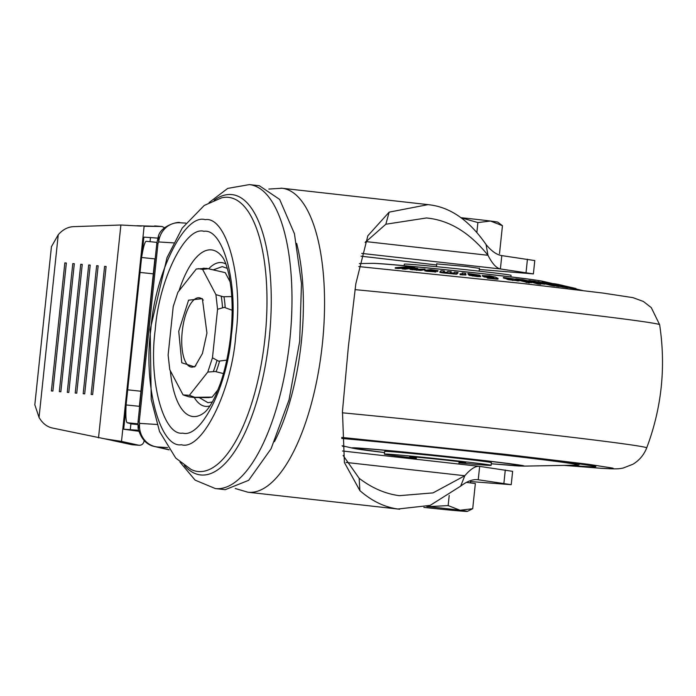 <?xml version="1.0" encoding="UTF-8"?>
<svg xmlns="http://www.w3.org/2000/svg" width="696" height="696" viewBox="0 0 696 696"><rect width="100%" height="100%" fill="white"/><g stroke="black" fill="none" stroke-linecap="round" stroke-linejoin="round"><path stroke-width="1.04" d="M225.226 489.68L248.655 480.318L271.092 448.737L289.031 399.861L299.689 341.292L301.464 283.481L294.443 233.725L279.653 199.43L259.303 185.71L249.42 184.597A152.937 57.481 96.4 0 1 289.806 340.187A152.937 57.481 96.4 0 1 215.342 488.566L225.226 489.68M235.84 334.872C231.881 390.673 202.005 451.104 181.508 444.753C159.958 448.459 143.089 385.106 150.841 329.539C154.79 273.737 184.666 213.315 205.163 219.666C226.722 215.951 243.591 279.314 235.84 334.872M182.735 433.112C163.343 436.262 148.326 379.851 155.234 329.817C158.862 279.583 185.467 225.774 203.945 231.307C223.329 228.149 238.354 284.56 231.437 334.602C227.81 384.836 201.214 438.645 182.735 433.112M227.331 268.378L222.233 266.611L213.498 269.778M199.178 397.555L207.93 402.68L212.358 401.983M198.238 268.656L202.614 269.395L215.925 294.634L217.561 309.294L212.463 357.788L207.791 372.055L189.382 395.311L183.074 394.91L169.763 369.672L168.127 355.012L173.226 306.51L177.898 292.25L196.307 268.995L206.503 268.343L225.252 272.649L230.254 282.132M218.092 389.63L212.176 397.103L208.461 397.607M225.252 272.649L208.313 268.734L202.614 269.395M178.742 331.27L181.778 362.781L194.706 366.914L202.423 353.542L206.947 333.036L202.362 298.671L188.572 300.176L178.742 331.27M195.889 365.67A34.878 13.111 96.4 0 1 191.426 367.096A34.878 13.111 96.4 0 1 182.221 331.609A34.878 13.111 96.4 0 1 199.204 297.766A34.878 13.111 96.4 0 1 203.241 300.133M226.757 360.119L218.605 361.163L212.463 357.788M207.791 372.055L215.221 371.507L223.442 373.587M212.176 397.103L194.802 397.294L189.382 395.311M231.751 296.583L223.077 296.74L215.925 294.634M217.561 309.294L224.26 307.362L232.125 310.233M158.14 237.258L158.549 236.544L158.688 241.956L158.001 243.348L139.235 421.915L138.191 421.95M156.965 243.382L158.001 243.348M139.235 421.915L139.618 423.377L138.339 428.832L138.069 428.049M141.593 257.503L154.869 258.877L139.374 406.316L126.098 404.941L141.593 257.503C143.376 246.802 144.925 241.399 146.247 241.295L156.931 242.391M155.66 254.318L140.923 391.239L127.629 389.821M139.191 411.031L140.923 391.239M126.098 404.941C125.593 415.99 125.95 421.915 127.177 422.724L131.614 423.942L137.895 424.586M157.861 238.119L143.881 237.119L141.984 255.197M138.443 430.276L123.688 429.223L138.678 431.242M144.255 440.472C143.559 443.9 141.74 445.483 138.782 445.223L121.504 441.394L144.115 226.27L162.029 226.496L164.63 227.749M132.31 444.761L139.322 445.301L131.674 444.674L104.574 438.785L121.504 441.394L114.405 440.838M135.72 225.791L141.288 226.087M34.826 404.776L39.046 417.409C42.404 423.203 46.789 426.726 52.191 427.97L104.574 438.785M39.046 417.409L58.247 234.743L51.443 246.68M58.247 234.743C62.744 229.636 67.782 226.948 73.35 226.67L120.886 225.008L141.21 226.078M91.132 394.432L92.646 394.571L106.105 266.507L104.591 266.368L91.132 394.432M83.181 393.736L84.694 393.866L98.153 265.802L96.64 265.672L83.181 393.736M75.229 393.04L76.743 393.17L90.202 265.106L88.688 264.976L75.229 393.04M67.277 392.335L68.791 392.474L82.25 264.41L80.736 264.271L67.277 392.335M59.334 391.639L60.848 391.77L74.307 263.706L72.793 263.575L59.334 391.639M51.382 390.943L52.896 391.074L66.355 263.01L64.841 262.879L51.382 390.943M64.841 262.879L66.346 263.062L52.887 391.074M72.793 263.575L74.298 263.758L60.839 391.77M80.736 264.271L82.241 264.454L68.791 392.474M88.688 264.976L90.193 265.159L76.743 393.17M96.64 265.672L98.145 265.855L84.686 393.866M104.591 266.368L106.097 266.559L92.638 394.571M137.016 225.713L161.776 226.487M132.214 444.753L131.674 444.674M155.165 225.974L154.669 225.93M343.119 455.454L359.145 478.282C371.864 488.009 385.245 493.803 399.304 495.674L433.025 492.89L464.806 475.742C470.627 468.921 475.577 465.807 479.648 466.39L512.63 471.34L511.229 484.677L477.343 479.631M361.041 256.18L436.627 264.967M361.746 253.414L500.398 268.952L501.799 255.615C496.613 254.771 491.35 251.065 486.034 244.487L487.983 255.284C492.211 263.601 496.344 268.16 500.398 268.952L533.388 273.902L479.327 269.456M436.74 263.906L466.668 266.551L479.44 268.386M501.799 255.615L534.789 260.565L533.388 273.902M470.522 481.545L511.229 484.677M342.562 451.008L479.648 466.39L478.248 479.727C473.036 479.048 467.164 481.188 460.639 486.147L430.128 505.409L397.903 509.011C384.496 507.175 371.829 501.042 359.884 490.619L344.398 462.509L342.458 411.414L348.365 346.756L355.83 283.75L367.836 235.787L389.151 212.141L428.066 204.624L429.867 204.859C450.825 207.495 469.548 220.71 486.034 244.487M346.06 462.431L464.806 475.742L460.639 486.147M477.795 479.675L478.248 479.727M365.696 241.573L487.983 255.284C470.192 233.204 450.347 220.841 428.466 218.196L426.57 217.961L385.845 224.225L365.104 242.512M460.961 217.7A34.878 0.592 6 0 1 490.497 221.041A34.878 0.592 6 0 1 497.77 222.154L502.451 225.695L490.497 221.041L477.891 222.572L461.065 217.778M499.51 253.657L502.451 225.695M476.864 232.351L477.891 222.572M466.494 482.406L475.351 483.537L472.706 508.715L467.364 511.403A34.878 0.592 6 0 1 464.815 511.342A34.878 0.592 6 0 1 437.419 508.828A34.878 0.592 6 0 1 423.838 507.384M449.216 495.387L448.146 505.592L460.1 510.255L472.706 508.715M426.813 506.531A34.878 0.592 6 0 1 427.979 506.653L448.146 505.592M427.979 506.653A34.878 0.592 6 0 1 460.1 510.255A34.878 0.592 6 0 1 467.364 511.403M341.762 437.419L504.635 454.244L588.407 464.284L612.323 468.043C611.401 467.973 619.875 469.391 600.335 468.225L564.221 465.389M523.244 466.129A86.522 1.479 6 0 0 460.421 457.881A86.522 1.479 6 0 0 358.353 448.033A86.522 1.479 6 0 0 352.776 448.207L384.54 452.565A85.19 1.453 6 0 1 359.571 448.25A85.19 1.453 6 0 1 470.009 459.055C495.474 461.848 538.6 467.155 516.484 465.842L491.272 463.78L523.244 466.129L576.471 465.163L578.707 464.85L580.003 463.78M468.712 274.555L467.869 273.511L468.269 274.502M475.794 274.859L469.121 274.772L477.848 276.068L477.787 276.608L480.614 276.634L479.779 275.172L467.869 273.511M477.787 276.608L469.069 275.311L468.73 274.381M442.856 272.371L456.454 273.659L458.029 272.493L457.977 273.032L456.402 274.189L442.795 272.91L440.185 272.501L440.246 271.971L442.856 272.371L442.795 272.91M458.029 272.493L454.592 272.11L453.731 273.032L451.052 272.841L450.364 272.667L451.225 271.745L447.754 271.379L446.902 272.301L444.396 272.153L443.535 271.962L444.413 271.048L443.474 272.501M451.225 271.745L450.312 273.206M425.038 269.117L414.842 269.187L417.713 268.369L414.477 268.064L410.266 268.839L412.241 269.3L420.749 269.874L425.038 269.117L424.978 269.656L420.697 270.413L410.205 269.369M417.713 268.369L417.661 268.908L415.677 269.265M413.633 268.212L410.901 268.09M405.185 268.647L410.918 267.908L410.866 268.447L405.124 269.178L402.114 268.874L402.166 268.334L405.185 268.647L405.124 269.178M404.776 268.038L398.216 268.499L395.206 268.221L395.267 267.682L398.269 267.96L398.216 268.499M426.865 271.283L424.76 270.84L424.83 270.265L426.918 270.744L426.865 271.283L435.905 271.866L435.957 271.336L428.449 270.5M424.83 270.265L430.546 269.639L438.01 270.648L437.827 271.275L437.105 271.51L437.166 270.97L437.88 270.744L437.827 271.275M462.388 274.52L462.188 272.928L462.44 273.98L460.047 273.806L460.082 274.737L465.868 275.007L465.928 274.433L465.659 273.302L462.188 272.928M486.478 277.208L484.277 276.982L482.337 275.912L482.398 275.372L482.685 276.173M497.701 278.826C498.623 279.253 497.597 279.296 494.621 278.948L487.505 278.165L486.487 277.086L487.505 278.165M492.716 277.765L487.47 276.599M559.053 286.073L541.94 282.063L559.053 286.073L559.001 286.613L554.512 285.743M549.309 284.855L544.881 283.864M528.455 282.158L531.692 282.132L531.64 282.672L528.438 282.306L524.053 280.819M529.308 282.411L518.825 279.226L515.788 278.87L529.308 282.411L529.256 282.95L517.633 279.992M506.836 278.774L503.356 277.982L503.408 277.452L505.235 278.061L505.174 278.6M518.485 280.836L508.358 279.67L506.801 279.139L506.853 278.609L508.419 279.131L508.358 279.67M540.714 283.777L528.943 280.436L540.714 283.777L540.662 284.307L537.817 283.951L531.683 282.219M537.364 282.472L534.563 282.028M536.05 282.219L536.103 281.68L540.392 282.724L537.19 282.428L539.765 283.115L544.898 283.663L544.846 284.203L540.696 283.768M552.18 285.186L554.538 285.49L554.486 286.03L549.292 284.995L549.353 284.455L552.18 285.186L552.128 285.725M550.379 283.916L567.718 287.248L567.658 287.779L559.888 286.535M568.675 287.761L568.736 287.222L575.905 288.483L575.844 289.023L567.684 287.526M342.71 445.875L342.667 446.319L342.989 445.945M342.945 446.371L345.233 446.458M557.609 284.255L565.091 286.004L557.609 284.255L557.322 284.76M565.256 286.578L565.082 286.082M556.913 285.795L556.852 286.326M550.553 284.612L537.991 281.758M538.017 281.558L548.213 284.168L548.161 284.707M548.213 284.168L550.571 284.473M531.692 282.132C531.788 281.68 528.777 280.853 522.661 279.67L519.373 279.4M519.381 279.296L527.324 280.949L527.263 281.488M527.324 280.949L528.499 281.767M515.788 278.87L515.736 279.348M526.272 282.054L526.211 282.593M511.795 278.896L512.395 278.931M512.395 278.896L506.853 278.609M508.419 279.131L512.769 279.957L512.717 280.497M512.769 279.957L517.285 280.479L517.224 281.019M517.285 280.479L518.537 280.297L515.083 279.131L503.408 277.452M518.885 281.045L518.537 280.297M505.235 278.061L511.804 278.8M537.877 283.42L537.817 283.951M537.416 281.932L537.364 282.445M544.011 283.637L543.959 284.177M544.898 283.663L534.502 281.106L530.239 280.81M530.256 280.584L532.875 281.558M532.901 281.288L536.103 281.68M554.538 285.49L549.353 284.455M554.355 284.577L554.251 285.125M563.047 286.578L562.994 287.117M567.718 287.248L551.684 283.376L546.838 282.68L546.395 283.211M546.838 282.68L548.109 283.342M548.126 283.185L550.397 283.733M570.929 287.674L570.877 288.214M567.623 286.604L575.766 288.466L575.714 289.005M567.727 286.621L555.939 283.968L553.381 283.603L553.329 284.142M553.52 283.611L554.599 284.081M554.616 283.925L568.736 287.222M484.277 276.982L484.329 276.442L488.07 277.252M488.113 276.843L486.539 276.025M486.548 276.051L487.478 276.521M487.522 276.068L490.358 276.382L490.306 276.921M490.358 276.382L491.559 276.608L491.507 277.147M491.559 276.608L493.942 277.861M493.464 277.852L486.487 277.086M487.557 277.626L494.682 278.409L494.621 278.948M494.682 278.409C497.649 278.757 498.675 278.713 497.753 278.287L495.43 277.104L489.697 275.886L482.746 275.633L484.329 276.442M498.04 279.096L497.753 278.287M460.047 273.806L460.082 274.737M460.143 274.198L462.501 274.45L462.44 274.99M462.501 274.45L465.928 274.433M465.92 274.485L465.868 274.972M424.821 270.335L424.769 270.805M426.918 270.744L427.431 271.344M427.492 270.805L435.113 271.605L435.061 272.136M435.113 271.605L435.957 271.336M428.614 270.431L433.086 271.022M433.103 270.892L437.166 270.97M410.309 268.595L410.362 268.056L409.126 267.542L405.211 267.168L414.72 267.56L406.986 266.803L395.267 267.682M398.269 267.96L403.01 267.421L402.958 267.951M403.01 267.421L404.185 267.438L404.132 267.977M404.185 267.438L406.507 267.838M406.795 267.812L402.166 268.334M412.954 267.76L412.893 268.299M414.72 267.56L414.659 268.082M414.842 269.187L414.085 269.074M410.266 268.839L410.092 269.456M412.241 269.3L412.18 269.839M416.669 269.743L416.608 270.283M420.749 269.874L420.697 270.413M421.019 269.839L420.967 270.379M451.052 272.841L450.364 272.693M444.413 271.048L440.942 270.718L439.959 271.736M445.51 272.641L445.457 273.18M448.328 272.797L448.276 273.337M450.938 273.206L450.877 273.745M453.592 273.493L453.531 274.033M456.454 273.659L456.402 274.189M457.072 273.519L457.02 274.059M469.121 274.772L469.069 275.311M472.706 275.503L472.654 276.042M477.848 276.068L480.649 276.042M468.321 273.972L475.803 274.772M491.115 465.32L491.393 462.657A53.662 0.913 -174 0 0 458.177 458.307A53.662 0.913 -174 0 0 384.653 451.434L384.375 454.105A53.662 0.913 6 0 1 457.89 460.978A53.662 0.913 6 0 1 491.115 465.32A53.662 0.913 6 0 1 459.003 462.797M416.312 458.307A53.662 0.913 6 0 1 384.375 454.105M556.339 284.664L550.414 283.49L556.339 284.664M510.916 276.904L511.082 275.364A53.662 0.913 -174 0 0 477.856 271.014A53.662 0.913 -174 0 0 404.341 264.141L404.176 265.681M429.632 270.178L434.33 270.353L430.319 270.274M434.304 270.64L434.817 270.492M476.299 275.572L472.219 274.981L477.152 275.564M459.055 462.266A28.171 0.479 -174 0 0 465.755 462.649A28.171 0.479 -174 0 0 448.32 460.378A28.171 0.479 -174 0 0 409.726 456.759A28.171 0.479 -174 0 0 416.365 457.777M296.67 243.4A140.418 52.774 96.4 0 1 301.377 341.719A140.418 52.774 96.4 0 1 274.441 441.69M280.94 188.155A152.937 57.481 96.4 0 1 282.002 188.251L282.002 188.251A152.937 57.481 96.4 0 1 322.231 345.242A152.937 57.481 96.4 0 1 248.977 492.316A152.937 57.481 96.4 0 1 247.924 492.22A152.937 57.481 96.4 0 1 247.915 492.22L235.283 488.522M214.15 200.213A141.044 53.009 96.4 0 1 269.248 338.108A141.044 53.009 96.4 0 1 184.414 465.537M191.139 469.495A137.912 51.835 -83.6 0 0 265.019 337.69A137.912 51.835 -83.6 0 0 221.589 197.838L204.241 205.451L182.23 228.07L167.04 257.598L150.179 329.582L151.223 399.469L159.541 431.537L175.74 458.072L191.139 469.495M179.011 290.85A83.825 31.503 96.4 0 1 222.755 257.476A83.825 31.503 96.4 0 1 222.781 257.511L222.755 257.476C225.13 260.948 227.296 267.247 229.262 276.399L231.081 288.588C232.577 302.682 232.473 318.029 230.776 334.637C228.801 352.759 225.313 369.098 220.293 383.661L215.838 394.98C212.376 402.601 208.922 408.134 205.485 411.597A83.825 31.503 96.4 0 1 170.329 370.742M225.939 264.08A72.332 27.188 -83.6 0 0 208.73 268.734M194.288 397.52A72.332 27.188 -83.6 0 0 210.044 405.864M208.391 268.656A64.885 24.386 96.4 0 1 209.296 268.9M203.023 268.282A64.772 24.343 96.4 0 1 206.703 268.743M216.934 360.58A64.772 24.343 96.4 0 1 213.35 371.499M193.227 396.92A64.772 24.343 96.4 0 1 188.625 396.685L184.04 395.267M221.25 296.339A64.772 24.343 96.4 0 1 222.502 307.562M223.999 296.783A64.885 24.386 96.4 0 1 225.2 307.589M219.571 361.146A64.885 24.386 96.4 0 1 216.125 371.664M195.794 397.346A64.885 24.386 96.4 0 1 193.949 397.512L188.625 396.685M185.788 223.12L179.803 222.746A21.463 19.888 93.6 0 0 158.688 241.956L173.6 242.887M139.966 272.423L153.259 273.841M137.912 423.829L127.177 422.724M130.291 429.597L130.909 423.742M150.04 241.686L150.484 237.493M120.886 225.008L98.51 437.88M526.037 272.571L527.438 259.234M157.026 424.473L139.618 423.377A21.463 19.888 93.6 0 0 157.148 446.936A21.463 21.254 103 0 1 154.564 446.51L169.102 449.868M505.287 470.009L503.887 483.346M167.597 447.598L157.148 446.936L168.971 449.668M359.145 478.282L359.884 490.619M385.845 224.225L389.151 212.141M358.753 266.568L522.8 283.507L602.823 293.051L632.925 297.636L643.4 301.472L651.291 307.632L659.643 324.736A206.573 3.523 -174 0 0 531.761 308.032A206.573 3.523 -174 0 0 354.986 289.632M342.38 412.806A206.573 3.523 6 0 1 518.825 431.172A206.573 3.523 6 0 1 646.697 447.911C661.713 407.978 666.029 366.923 659.643 324.736M568.954 465.302A157.757 2.688 -174 0 0 497.988 453.827A157.757 2.688 -174 0 0 341.771 437.793L497.918 453.818L560.428 461.187L593.122 465.911M372.203 263.34C379.677 263.045 440.316 268.926 489.488 274.433C518.563 277.687 536.294 279.957 542.68 281.262A86.522 1.479 -174 0 0 489.906 274.537A86.522 1.479 -174 0 0 372.203 263.34L359.362 263.575M489.418 274.424A85.19 1.453 -174 0 0 375.405 263.436M341.788 438.454A139.852 2.384 6 0 1 501.651 454.827A139.852 2.384 6 0 1 576.471 465.163M428.066 204.624L282.002 188.251L268.847 189.06M179.986 462.109L195.097 480.118L215.342 488.566M249.42 184.597L227.731 188.399L209.078 202.579M208.957 397.625L193.949 397.512M179.803 222.746C179.812 221.128 160.15 225.269 158.175 237.136M158.175 237.145L156.817 243.33L138.043 421.898L138.078 428.162C140.914 438.758 146.412 444.875 154.564 446.51M140.879 262.757L126.463 400M123.688 429.223L125.993 407.325M51.46 246.454L34.8 405.002M154.921 225.948L162.029 226.496M399.704 509.237L247.924 492.22M436.766 263.645L436.453 266.672M416.425 457.159L416.208 459.264M479.466 268.125L479.144 271.162M459.125 461.648L458.873 464.049M470.627 480.579L470.383 482.902M564.134 465.389L601.683 468.338C615.699 469.095 618.161 469.087 623.207 468.025L632.812 464.293C639.25 460.474 643.878 455.01 646.697 447.911M352.776 448.207L342.119 445.736M542.68 281.262L553.363 283.733M575.853 288.936L582.517 290.476M439.933 271.788L439.881 272.327"/></g></svg>
